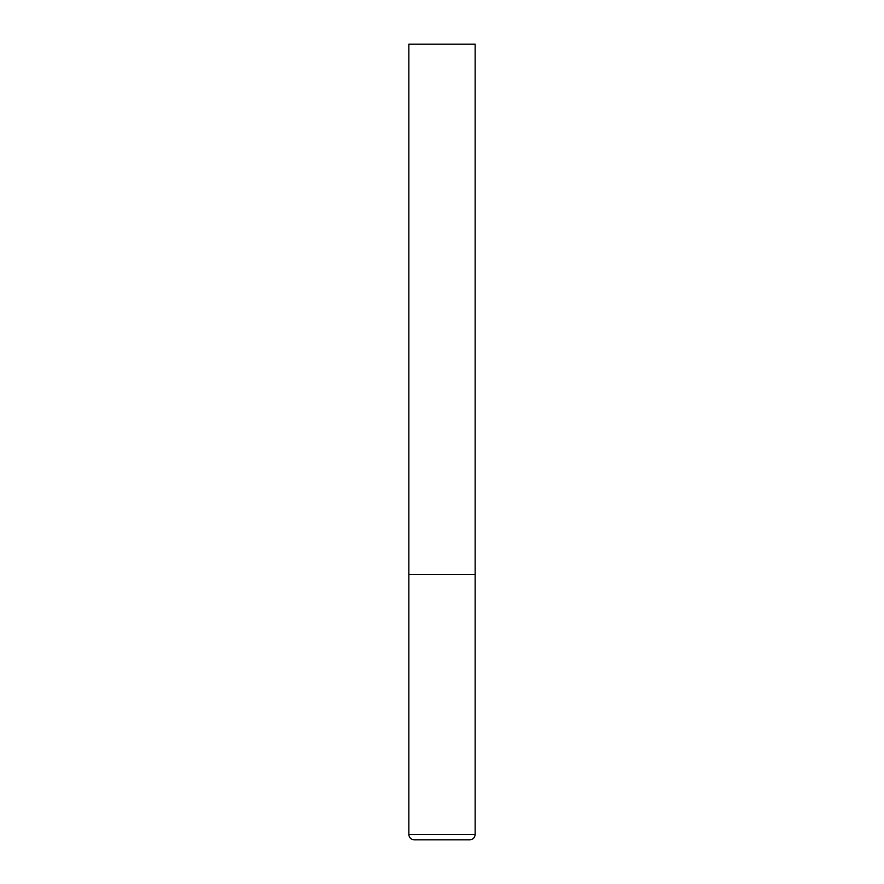 <?xml version="1.0" encoding="UTF-8"?>
<svg xmlns="http://www.w3.org/2000/svg" width="884" height="884" viewBox="0 0 884 884"><rect width="100%" height="100%" fill="white"/><g stroke="black" fill="none" stroke-linecap="round" stroke-linejoin="round"><path stroke-width="1.33" d="M475.15 834.496L475.15 574.6L408.85 574.6L475.15 574.6L475.15 44.2L408.85 44.2L408.85 834.496C409.159 837.723 410.927 839.491 414.154 839.8L469.846 839.8C473.073 839.491 474.841 837.723 475.15 834.496L408.85 834.496"/></g></svg>
